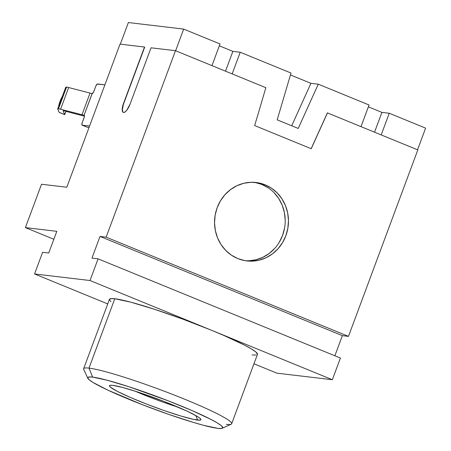 <?xml version="1.0" encoding="UTF-8"?>
<svg xmlns="http://www.w3.org/2000/svg" width="451" height="451" viewBox="0 0 451 451"><rect width="100%" height="100%" fill="white"/><g stroke="black" fill="none" stroke-linecap="round" stroke-linejoin="round"><path stroke-width="0.68" d="M65.778 87.28A11.613 1.032 20.4 0 1 66.556 87.099L58.495 108.781A11.613 1.032 20.4 0 0 57.711 108.956L59.12 112.322L64.685 114.599L65.891 111.352L64.685 114.599L63.129 110.878A5.807 0.519 20.4 0 1 63.123 110.828A5.807 0.519 20.4 0 1 63.518 110.788A5.807 0.519 20.4 0 1 64.566 111.008A5.807 0.519 -159.6 0 0 63.518 110.788A5.807 0.519 -159.6 0 0 63.129 110.878L64.685 114.599L59.12 112.322L57.711 108.956A11.613 1.032 20.4 0 1 57.705 108.866A11.613 1.032 20.4 0 1 58.495 108.781L66.556 87.099A11.613 1.032 -159.6 0 0 65.767 87.184L57.705 108.866M245.237 260.695A39.479 36.931 96.7 0 0 284.226 229.751A39.479 36.931 96.7 0 0 261.946 184.476L265.211 184.859A39.479 36.931 -83.3 0 1 287.293 230.991A39.479 36.931 -83.3 0 1 246.866 260.926A39.479 36.931 -83.3 0 1 237.795 258.575L231.363 255.125L225.703 250.395L221.029 244.56L217.534 237.846L215.341 230.512L214.541 222.839L215.155 215.127L217.173 207.663L220.505 200.746L225.032 194.629L230.574 189.555L236.922 185.716L243.828 183.264L251.027 182.289L258.248 182.83L265.211 184.859L271.643 188.309L277.303 193.045L281.971 198.88L285.472 205.594L287.665 212.928L288.465 220.601L287.845 228.313L285.833 235.772L282.501 242.694L277.974 248.811L272.432 253.885L266.084 257.718L259.178 260.176L251.974 261.152L244.758 260.61L237.795 258.575A39.479 36.931 -83.3 0 1 215.713 212.449A39.479 36.931 -83.3 0 1 256.14 182.514A39.479 36.931 -83.3 0 1 265.211 184.859L261.946 184.476A39.479 36.931 96.7 0 0 254.505 182.356M135.131 391.169A41.802 3.715 -159.6 0 0 178.004 407.112A41.802 3.715 20.4 0 1 135.131 391.169M197.639 420.09A48.77 4.335 20.4 0 1 143.779 402.985A48.77 4.335 20.4 0 1 109.841 385.436A48.77 4.335 20.4 0 1 112.823 385.368L122.61 387.465L137.358 391.885L163.758 401.334L187.289 411.244L197.329 416.442L200.013 418.291L200.966 419.543L200.171 420.152L193.485 419.362L180.981 416.042L164.553 410.692L146.705 404.13L130.159 397.354L117.429 391.4L110.456 387.172L109.497 385.915L110.298 385.306L112.823 385.368A48.77 4.335 20.4 0 1 162.687 400.916A48.77 4.335 20.4 0 1 200.898 419.3A48.77 4.335 20.4 0 1 197.639 420.09L195.802 415.546L197.639 420.09M222.242 428.258L231.149 424.228A78.964 7.019 -159.6 0 0 176.194 395.815A78.964 7.019 -159.6 0 0 88.988 368.117L92.63 377.104A71.997 6.399 20.4 0 1 172.141 402.354A71.997 6.399 20.4 0 1 222.242 428.258A71.997 6.399 20.4 0 1 217.833 428.36L221.565 428.45L222.749 427.554L221.334 425.699L217.376 422.97L211.034 419.458L192.244 410.664L167.817 400.663L128.845 386.721L107.073 380.199L92.63 377.104L88.898 377.013L87.719 377.91L89.135 379.759L93.086 382.493L107.913 390.16L142.646 404.795L168.99 414.48L193.237 422.378L203.395 425.265L217.833 428.36A71.997 6.399 20.4 0 1 144.224 405.404A71.997 6.399 20.4 0 1 87.821 378.271A71.997 6.399 20.4 0 1 92.63 377.104L88.988 368.117A78.964 7.019 20.4 0 1 172.975 394.552A78.964 7.019 20.4 0 1 231.662 423.748A78.964 7.019 20.4 0 1 226.312 424.335M110.957 301.651L109.407 299.622L110.704 298.635L114.791 298.737L88.988 368.117L114.791 298.737L130.632 302.131L154.513 309.29L182.802 319.122L211.186 330.126A78.964 7.019 -159.6 0 0 114.791 298.737A78.964 7.019 -159.6 0 0 109.446 299.323L83.644 368.704A78.964 7.019 20.4 0 1 88.988 368.117A78.964 7.019 -159.6 0 0 83.717 369.397L87.821 378.271M231.662 423.748L257.465 354.368A78.964 7.019 -159.6 0 0 211.186 330.126L332.353 379.731L340.415 358.049L98.081 258.84L91.965 258.119L100.026 236.437L106.143 237.158L175.49 50.698L151.017 47.806L130.057 104.175L126.821 110.196L125.062 111.949L123.568 112.462L122.565 111.656L122.204 109.649L123.529 103.403L144.495 47.034L120.028 44.142L66.81 187.238L120.028 44.142L144.495 47.034L123.529 103.403L122.407 109.734L122.768 111.741M84.484 116.166L64.566 111.008L84.484 116.166M58.495 108.781A11.613 1.032 20.4 0 1 60.592 109.215L81.986 114.763A11.613 1.032 -159.6 0 0 84.083 115.202L84.083 115.202A11.613 1.032 20.4 0 1 81.986 114.763L90.048 93.081A11.613 1.032 -159.6 0 0 92.145 93.52L93.464 92.28L95.854 86.034L97.1 84.089L104.891 84.839L97.478 83.965A2.323 0.795 112.3 0 0 95.854 86.034L93.836 91.457A2.323 0.795 112.3 0 1 92.218 93.526L84.083 115.202L92.145 93.52A11.613 1.032 -159.6 0 1 90.048 93.081L81.986 114.763L60.592 109.215L68.653 87.533L90.048 93.081L68.653 87.533A11.613 1.032 -159.6 0 0 66.556 87.099A11.613 1.032 20.4 0 1 68.653 87.533L60.592 109.215A11.613 1.032 20.4 0 0 58.495 108.781M25.397 227.608L41.526 184.245L25.397 227.608L56.798 231.324L48.736 253.005L42.619 252.278L34.558 273.96L42.619 252.278L48.736 253.005L56.798 231.324L25.397 227.608L53.849 239.255L25.397 227.608M276.891 373.169L253.964 363.782L276.891 373.169L332.353 379.731L276.891 373.169M107.733 303.918L34.558 273.96L90.02 280.522L98.081 258.84L90.02 280.522L211.186 330.126L90.02 280.522L34.558 273.96L107.733 303.918M425.603 128.135L389.252 113.252L381.912 112.384L368.371 106.842L381.912 112.384L389.252 113.252L381.196 134.911L389.252 113.252L425.603 128.135L417.547 149.794L425.603 128.135M369.059 104.987L318.271 84.19L310.931 83.322L290.444 74.939L310.931 83.322L318.271 84.19L298.218 128.445L277.19 119.842L291.008 73.034L240.22 52.243L232.879 51.369L219.333 45.827L232.879 51.369L240.22 52.243L232.164 73.902L240.22 52.243L291.008 73.034L277.19 119.842L298.218 128.445L318.271 84.19L369.059 104.987L361.003 126.646L369.059 104.987M220.02 43.972L183.675 29.09L128.372 22.55L120.332 44.175L128.372 22.55L183.675 29.09L175.619 50.754L183.675 29.09L220.02 43.972L211.97 65.632L220.02 43.972M257.453 354.39L255.954 352.039L251.613 349.04L244.656 345.19L224.051 335.55L211.186 330.126L332.353 379.731L340.415 358.049L98.081 258.84L91.965 258.119L100.026 236.437L342.36 335.645L348.482 336.367L342.36 335.645L100.026 236.437L106.143 237.158L348.482 336.367L417.823 149.907L327.454 112.913L311.224 148.734L254.674 125.587L265.859 87.697L175.49 50.698L106.143 237.158L348.482 336.367L417.823 149.907L327.454 112.913L311.224 148.734L254.674 125.587L265.859 87.697L175.49 50.698L151.017 47.806L130.057 104.175A9.291 3.18 112.3 0 1 123.275 112.389A9.291 3.18 112.3 0 1 123.529 103.403L144.698 47.118L123.732 103.488A9.291 3.18 -67.7 0 0 123.377 112.423M66.81 187.238L41.526 184.245L66.81 187.238M342.36 335.645L334.873 355.777L342.36 335.645M256.207 355.055L252.115 354.954M311.151 148.706L327.37 112.902L311.151 148.706M225.511 71.179L232.879 51.369L225.511 71.179M374.544 132.188L381.912 112.384L374.544 132.188M291.696 125.778L310.931 83.322L291.696 125.778M248.715 260.763L255.914 259.787L262.82 257.335L269.168 253.496L274.71 248.422M279.237 242.311L282.568 235.388L284.587 227.924M285.201 220.212L284.401 212.539L282.208 205.211L278.712 198.496L274.039 192.662M268.379 187.926L261.946 184.476L254.984 182.441M59.12 112.322L58.534 110.918A11.613 3.974 112.3 0 0 58.991 112.017L58.991 112.017M58.607 106.442L60.011 101.379L62.334 96.429A11.613 3.974 112.3 0 0 60.011 101.379A11.613 3.974 112.3 0 0 58.607 106.442M59.194 112.406L64.702 114.661L65.931 111.358M87.206 127.227L89.044 127.441L87.206 127.227L81.907 124.955L82.144 122.892L84.41 116.634L84.151 115.208A2.323 0.795 112.3 0 1 84.224 115.225A2.323 0.795 112.3 0 1 84.162 117.474L82.144 122.892A2.323 0.795 112.3 0 0 82.082 125.141L87.128 127.205A2.323 0.795 -67.7 0 0 87.206 127.227L82.155 125.158L89.569 126.038L82.155 125.158A2.323 0.795 112.3 0 1 82.082 125.141"/></g></svg>
